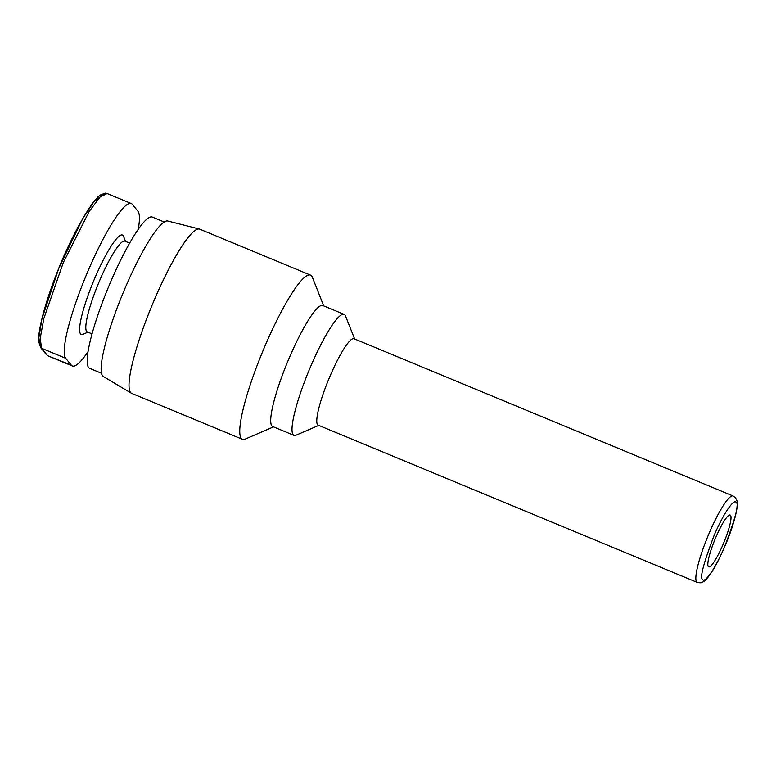 <?xml version="1.0" encoding="UTF-8"?>
<svg xmlns="http://www.w3.org/2000/svg" width="776" height="776" viewBox="0 0 776 776"><rect width="100%" height="100%" fill="white"/><g stroke="black" fill="none" stroke-linecap="round" stroke-linejoin="round"><path stroke-width="1.16" d="M733.077 495.98L354.011 338.734A46.773 7.847 112.5 0 0 329.655 376.99A46.773 7.847 112.5 0 0 317.578 424.705A46.773 7.847 112.5 0 0 318.16 425.151L697.236 582.398A46.773 7.847 -67.5 0 1 696.654 581.942A46.773 7.847 -67.5 0 1 708.721 534.237A46.773 7.847 -67.5 0 1 733.077 495.98L735.444 497.755C736.802 500.413 738.063 500.18 736.502 510.996C733.339 526.031 727.131 542.793 717.868 561.281C709.4 577.742 703.977 581.767 702.678 582.048C702.076 582.873 700.262 582.989 697.236 582.398M354.632 338.996L345.504 315.987A65.485 10.99 112.5 0 0 344.951 315.017A65.485 10.99 112.5 0 0 344.137 314.387A65.485 10.99 112.5 0 0 310.041 367.94A65.485 10.99 112.5 0 0 293.144 434.735A65.485 10.99 112.5 0 0 293.959 435.365A65.485 10.99 112.5 0 0 296.054 435.2L318.781 425.403M344.137 314.387L322.845 305.55A65.485 10.99 112.5 0 0 288.74 359.104A65.485 10.99 112.5 0 0 271.842 425.898A65.485 10.99 112.5 0 0 272.657 426.528L293.959 435.365M708.313 566.606A28.062 4.714 -67.5 0 1 715.559 537.981A28.062 4.714 -67.5 0 1 730.168 515.031A28.062 4.714 -67.5 0 1 730.517 515.303A28.062 4.714 -67.5 0 1 723.28 543.928A28.062 4.714 -67.5 0 1 708.663 566.878A28.062 4.714 -67.5 0 1 708.313 566.606M323.708 305.919L312.359 277.284A88.871 14.919 112.5 0 0 311.613 275.965A88.871 14.919 112.5 0 0 310.507 275.121A88.871 14.919 112.5 0 0 264.228 347.793A88.871 14.919 112.5 0 0 241.297 438.45A88.871 14.919 112.5 0 0 242.403 439.294A88.871 14.919 112.5 0 0 245.245 439.07L273.53 426.887M310.507 275.121L199.762 229.182A88.871 14.919 112.5 0 0 199.422 229.065A88.871 14.919 112.5 0 0 153.066 302.853A88.871 14.919 112.5 0 0 130.562 392.51A88.871 14.919 112.5 0 0 131.338 393.199A88.871 14.919 112.5 0 0 131.658 393.364L242.403 439.294M199.422 229.065L167.829 221.024A84.196 14.133 112.5 0 0 123.917 290.922A84.196 14.133 112.5 0 0 102.597 375.865A84.196 14.133 112.5 0 0 103.334 376.515L131.338 393.199M164.211 222.023L152.358 217.105A81.858 13.735 112.5 0 0 109.736 284.045A81.858 13.735 112.5 0 0 88.609 367.543A81.858 13.735 112.5 0 0 89.628 368.328L101.481 373.246M129.66 243.14L124.907 241.171A49.111 8.245 112.5 0 0 99.328 281.329A49.111 8.245 112.5 0 0 86.66 331.43A49.111 8.245 112.5 0 0 87.271 331.895L92.024 333.874M125.557 241.443L123.559 236.399A53.796 9.031 112.5 0 0 123.103 235.594A53.796 9.031 112.5 0 0 95.38 276.838A53.796 9.031 112.5 0 0 80.549 333.942A53.796 9.031 112.5 0 0 82.935 334.32L87.921 332.167M40.206 345.601L38.819 337.948L41.894 318.897L58.695 268.612L82.576 218.881L93.799 201.954L103.421 194.291M88.008 351.703A84.196 14.133 -67.5 0 1 72.372 365.981A84.196 14.133 -67.5 0 1 71.324 365.176L65.718 358.289L41.535 348.259L40.226 338.181L43.854 318.49L63.331 262.511L89.221 211.382L99.988 197.114L107.107 193.525L105.235 193.166L100.841 194.805C92.548 198.695 70.15 237.873 56.289 274.655C44.504 304.609 37.597 332.05 38.8 341.847L40.643 347.58L46.22 354.448M48.287 355.99L71.324 365.176M65.718 358.289A84.196 14.133 -67.5 0 1 87.436 272.405A84.196 14.133 -67.5 0 1 131.28 203.554A84.196 14.133 -67.5 0 1 132.327 204.36L137.934 211.247A84.196 14.133 -67.5 0 1 138.244 229.405M702.765 579.439C699.438 578.692 703.308 563.793 714.376 534.751C726.773 506.35 735.27 499.113 736.075 502.47C739.402 503.217 735.532 518.116 724.464 547.158C712.067 575.559 703.57 582.795 702.765 579.439M41.603 348.337L47.074 355.069M46.191 354.409L48.199 355.961L72.372 365.981M131.28 203.554L107.107 193.525"/></g></svg>
